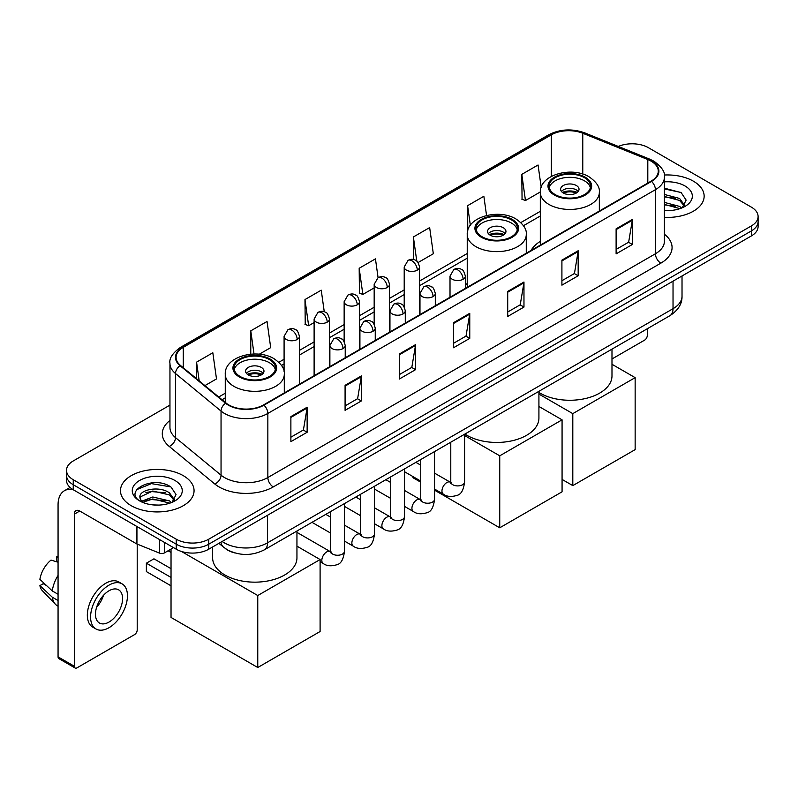 <?xml version="1.0" encoding="UTF-8"?>
<svg xmlns="http://www.w3.org/2000/svg" width="798" height="798" viewBox="0 0 798 798"><rect width="100%" height="100%" fill="white"/><g stroke="black" fill="none" stroke-linecap="round" stroke-linejoin="round"><path stroke-width="1.2" d="M467.239 283.559A40.628 23.461 0 0 0 465.344 284.816M540.316 241.375A40.628 23.461 0 0 0 531.069 250.452M234.652 552.884A23.002 13.277 180 0 1 225.365 548.535M169.954 405.115L73.246 460.955A23.002 13.277 0 0 0 66.513 470.341L66.513 480.356A23.002 13.277 0 0 0 73.246 489.743L176.238 549.204A23.002 13.277 0 0 0 208.757 549.204L751.367 235.939A23.002 13.277 0 0 0 758.1 226.552L758.1 221.545A23.002 13.277 0 0 1 751.367 230.931A23.002 13.277 0 0 0 758.1 221.545L758.1 216.537A23.002 13.277 0 0 0 751.367 207.141L648.375 147.68A23.002 13.277 0 0 0 618.31 146.453M66.513 470.341A23.002 13.277 0 0 0 73.246 479.728L176.238 539.189A23.002 13.277 0 0 0 208.757 539.189L208.757 544.196L751.367 230.931L208.757 544.196A23.002 13.277 0 0 1 176.238 544.196A23.002 13.277 0 0 0 208.757 544.196L208.757 549.204M73.246 479.728L73.246 484.735L176.238 544.196L73.246 484.735A23.002 13.277 0 0 1 66.513 475.349A23.002 13.277 0 0 0 73.246 484.735L73.246 489.743M693.362 181.166A36.798 21.247 0 0 0 664.255 175.021A36.798 21.247 0 0 1 693.362 181.166A36.798 21.247 0 0 1 704.145 196.188A36.798 21.247 0 0 0 693.362 181.166M183.281 475.658A36.798 21.247 0 0 0 143.181 471.059A36.798 21.247 0 0 0 120.468 490.68A36.798 21.247 0 0 0 131.241 505.703A36.798 21.247 0 0 0 171.351 510.311A36.798 21.247 0 0 0 194.064 490.68A36.798 21.247 0 0 0 183.281 475.658A36.798 21.247 0 0 0 143.181 471.059A36.798 21.247 0 0 0 120.468 490.68A36.798 21.247 0 0 0 131.241 505.703A36.798 21.247 0 0 0 171.351 510.311A36.798 21.247 0 0 0 194.064 490.68A36.798 21.247 0 0 0 183.281 475.658M651.078 161.136A24.529 14.165 180 0 1 658.27 171.151A24.529 14.165 180 0 1 651.078 181.166L263.51 404.935A24.529 14.165 180 0 1 226.063 403.04L180.528 365.494A24.529 14.165 180 0 1 176.089 357.364A24.529 14.165 180 0 1 183.271 347.349L551.348 134.842A24.529 14.165 180 0 1 582.769 133.256L647.806 159.55A24.529 14.165 180 0 1 651.078 161.136M651.517 160.887A25.147 14.514 0 0 0 648.156 159.261L583.119 132.967A25.147 14.514 0 0 0 550.919 134.593L182.842 347.1A25.147 14.514 0 0 0 180.029 365.693L225.565 403.239A25.147 14.514 0 0 0 263.939 405.185L651.517 181.415A25.147 14.514 0 0 0 651.517 160.887M290.881 416.606L290.881 441.643L307.14 432.257L307.14 407.219L290.881 416.606M290.881 437.204L303.41 429.972L307.08 408.047A6.135 3.541 -120 0 0 307.14 407.219M303.3 430.032L307.14 432.257M345.085 385.314L345.085 410.352L361.354 400.955L361.354 375.918L345.085 385.314M345.085 405.903L357.614 398.671L361.285 376.756A6.135 3.541 -120 0 0 361.354 375.918M357.504 398.741L361.354 400.955M399.299 354.013L399.299 379.05L415.559 369.664L415.559 344.626L399.299 354.013M399.299 374.611L411.818 367.379L415.489 345.454A6.135 3.541 -120 0 0 415.559 344.626M411.708 367.439L415.559 369.664M616.116 228.836L616.116 253.864L632.385 244.477L632.385 219.44L616.116 228.836M616.116 249.425L628.644 242.193L632.315 220.278A6.135 3.541 -120 0 0 632.385 219.44M628.535 242.263L632.385 244.477M561.912 260.128L561.912 285.165L578.171 275.779L578.171 250.742L561.912 260.128M561.912 280.726L574.44 273.495L578.111 251.57A6.135 3.541 -120 0 0 578.171 250.742M574.331 273.554L578.171 275.779M507.708 291.42L507.708 316.457L523.967 307.07L523.967 282.033L507.708 291.42M507.708 312.018L520.236 304.786L523.907 282.861A6.135 3.541 -120 0 0 523.967 282.033M520.126 304.846L523.967 307.07M453.503 322.721L453.503 347.758L469.763 338.362L469.763 313.335L453.503 322.721M453.503 343.31L466.022 336.078L469.693 314.163A6.135 3.541 -120 0 0 469.763 313.335M465.912 336.148L469.763 338.362M664.405 217.365A36.798 21.247 0 0 0 704.145 196.188A36.798 21.247 0 0 1 664.405 217.365M208.757 539.189L751.367 225.924A23.002 13.277 0 0 0 758.1 216.537M259.26 354.232L270.702 347.629L267.031 321.464L250.772 330.851L250.772 354.192M204.926 385.604L216.497 378.92L212.827 352.766L196.567 362.152L196.567 378.711M418.092 262.532L433.324 253.744L429.653 227.58L413.384 236.966L413.384 259.5M486.551 215.5L483.857 196.288L467.598 205.675L467.778 230.602M541.194 187.321L538.061 164.987L521.802 174.373L522.062 199.261M324.267 311.779L321.235 290.173L304.976 299.559L305.235 324.447M378.082 277.664L375.449 258.871L359.18 268.268L359.449 293.145M359.18 268.268L362.851 294.422L374.172 287.888M362.851 294.422L359.18 293.056M413.384 236.966L416.775 261.126M467.598 205.675L470.351 225.285M521.802 174.373L525.473 200.537L540.316 191.969M525.473 200.537L521.802 199.161M304.976 299.559L308.646 325.724L314.113 322.562M308.646 325.724L304.976 324.347M250.772 330.851L254.023 354.023M196.567 362.152L199.191 380.875M664.405 210.353L668.963 210.592M664.405 202.403L679.597 206.413L681.622 208.029M664.405 204.398L679.956 208.647M664.405 194.453L679.597 198.463L684.574 205.335M664.405 196.448L679.597 200.448L684.175 205.854M664.405 210.522A24.987 14.424 0 0 0 685.013 206.393A24.987 14.424 0 0 0 685.013 185.984A24.987 14.424 0 0 0 664.405 181.864M682.21 207.789L686.13 200.099L681.173 192.637L664.405 188.168M664.405 188.946L680.834 192.408M664.405 196.897L675.308 198.253M664.405 204.847L675.308 206.203M611.986 358.97L644.575 340.157A3.83 2.214 120 0 0 647.288 335.459L647.288 328.746M584.465 177.695A20.698 11.95 0 0 0 561.912 175.101A20.698 11.95 0 0 0 549.134 186.143A20.698 11.95 0 0 0 555.189 194.592A20.698 11.95 0 0 0 577.752 197.186A20.698 11.95 0 0 0 590.53 186.143A20.698 11.95 0 0 0 584.465 177.695M590.35 187.71A20.698 11.95 0 0 0 584.465 180.827A20.698 11.95 0 0 0 563.179 177.954A20.698 11.95 0 0 0 549.303 187.71M538.919 392.476A42.164 24.339 0 0 0 540.017 393.135A42.164 24.339 0 0 0 585.961 398.411A42.164 24.339 0 0 0 611.986 375.928L611.986 349.125M576.336 185.515A9.197 5.307 0 0 0 566.311 184.368A9.197 5.307 0 0 0 560.625 189.276A9.197 5.307 0 0 0 563.318 193.026A9.197 5.307 0 0 0 573.343 194.183A9.197 5.307 0 0 0 579.029 189.276A9.197 5.307 0 0 0 576.336 185.515M578.211 191.46A9.197 5.307 0 0 0 576.336 189.904A9.197 5.307 0 0 0 561.443 191.46M562.39 192.408A12.269 7.082 180 0 1 576.725 192.178L576.725 192.787M563.398 193.076A10.733 6.194 180 0 1 575.617 192.817L576.725 192.178M575.428 193.485L575.617 192.817M572.804 485.613L572.804 413.633L635.148 377.644L635.148 449.623L572.804 485.613L562.071 479.418M572.804 413.633L538.919 394.072M611.986 364.277L635.148 377.644M511.398 219.879A20.698 11.95 0 0 0 488.835 217.285A20.698 11.95 0 0 0 476.057 228.328A20.698 11.95 0 0 0 482.122 236.777A20.698 11.95 0 0 0 504.675 239.37A20.698 11.95 0 0 0 517.453 228.328A20.698 11.95 0 0 0 511.398 219.879M517.274 229.894A20.698 11.95 0 0 0 511.398 223.011A20.698 11.95 0 0 0 490.112 220.148A20.698 11.95 0 0 0 476.236 229.894M464.895 434.052A42.164 24.339 0 0 0 466.94 435.319A42.164 24.339 0 0 0 512.895 440.596A42.164 24.339 0 0 0 538.919 418.112L538.919 391.319M503.259 227.709A9.197 5.307 0 0 0 493.234 226.552A9.197 5.307 0 0 0 487.558 231.46A9.197 5.307 0 0 0 490.251 235.211A9.197 5.307 0 0 0 500.276 236.368A9.197 5.307 0 0 0 505.952 231.46A9.197 5.307 0 0 0 503.259 227.709M505.134 233.654A9.197 5.307 0 0 0 503.259 232.088A9.197 5.307 0 0 0 488.376 233.654M489.324 234.592A12.269 7.082 180 0 1 503.648 234.363L503.648 234.981M490.331 235.26A10.733 6.194 180 0 1 502.541 235.001L503.648 234.363M502.361 235.669L502.541 235.001M499.738 527.797L499.738 455.818L562.071 419.828L562.071 491.807L499.738 527.797L434.541 490.162M420.746 482.192L413.005 477.733L413.005 476.615M499.738 455.818L464.576 435.518M538.919 406.461L562.071 419.828M269.415 359.589A20.698 11.95 0 0 0 246.861 356.995A20.698 11.95 0 0 0 234.083 368.038A20.698 11.95 0 0 0 240.148 376.486A20.698 11.95 0 0 0 262.702 379.07A20.698 11.95 0 0 0 275.48 368.038A20.698 11.95 0 0 0 269.415 359.589M275.3 369.604A20.698 11.95 0 0 0 269.415 362.711A20.698 11.95 0 0 0 248.128 359.848A20.698 11.95 0 0 0 234.263 369.604M212.617 546.979L212.617 557.812A42.164 24.339 0 0 0 224.966 575.029A42.164 24.339 0 0 0 270.921 580.306A42.164 24.339 0 0 0 296.946 557.812L296.946 531.019M261.285 367.409A9.197 5.307 0 0 0 251.26 366.252A9.197 5.307 0 0 0 245.584 371.16A9.197 5.307 0 0 0 248.278 374.92A9.197 5.307 0 0 0 258.303 376.067A9.197 5.307 0 0 0 263.978 371.16A9.197 5.307 0 0 0 261.285 367.409M263.16 373.354A9.197 5.307 0 0 0 261.285 371.788A9.197 5.307 0 0 0 246.402 373.354M247.35 374.292A12.269 7.082 180 0 1 261.674 374.072L261.674 374.681M248.358 374.96A10.733 6.194 180 0 1 260.567 374.711L261.674 374.072M260.387 375.379L260.567 374.711M171.031 585.822L146.373 571.587L146.373 563.198L171.031 577.433M257.764 667.507L257.764 595.527L320.098 559.538L320.098 631.517L257.764 667.507L171.031 617.433L171.031 549.084M257.764 595.527L181.435 551.458M296.946 546.161L320.098 559.538M146.373 563.198L153.954 558.819L171.031 568.675M164.448 542.401L164.448 552.884L173.525 547.637M72.987 489.593A30.663 17.706 -120 0 0 64.419 490.73A30.663 17.706 -120 0 0 58.064 504.765L58.064 656.864L74.334 666.25L74.334 514.151A7.671 4.429 60 0 1 75.92 510.65A7.671 4.429 60 0 1 79.75 511.029L136.428 543.747L136.428 526.221M74.334 666.25A3.83 2.214 120 0 0 75.122 668.006L58.862 658.619A3.83 2.214 -60 0 1 58.064 656.864M75.122 668.006A3.83 2.214 120 0 0 77.037 667.816L134.493 634.649A3.83 2.214 120 0 0 137.206 629.951L137.206 544.106M164.448 552.884A3.83 2.214 180 0 1 159.54 553.134L136.937 543.997A3.83 2.214 180 0 1 136.428 543.747M109.017 622.061A19.162 11.062 120 0 0 121.545 605.173A19.162 11.062 120 0 0 118.603 589.822A19.162 11.062 120 0 0 109.017 590.769A19.162 11.062 120 0 0 96.498 607.657A19.162 11.062 120 0 0 99.441 623.009A19.162 11.062 120 0 0 109.017 622.061M96.638 607.208A19.162 11.062 120 0 0 103.521 595.298M58.064 557.453L56.439 556.964L56.439 560.804L58.064 561.752M122.054 583.847L118.802 581.961A26.065 15.052 120 0 0 105.765 583.258A26.065 15.052 120 0 0 88.738 606.221A26.065 15.052 120 0 0 92.738 627.108L95.989 628.984A26.065 15.052 120 0 0 109.017 627.697A26.065 15.052 120 0 0 126.044 604.734A26.065 15.052 120 0 0 122.054 583.847A26.065 15.052 120 0 0 109.017 585.134A26.065 15.052 120 0 0 91.989 608.106A26.065 15.052 120 0 0 95.989 628.984M58.064 575.368A25.297 14.603 120 0 0 52.309 590.959L39.9 579.348A19.93 11.511 120 0 1 51.022 560.086L58.064 562.231M58.064 594.281L52.309 590.959M46.613 585.632L43.232 583.687L39.9 585.612L52.309 597.223L58.064 600.545M52.309 597.223A25.297 14.603 120 0 0 55.431 604.285A25.297 14.603 120 0 0 57.346 605.792L58.064 606.211M58.064 556.505A19.93 11.511 120 0 0 56.439 556.964M39.9 585.612A19.93 11.511 120 0 0 42.254 590.57L55.431 604.285M153.106 504.915L158.892 505.084M141.625 501.244L152.777 496.984L169.515 500.905L171.54 502.521M142.652 502.311L152.777 498.979L169.874 503.139M141.795 502.012L140.009 497.822A17.327 10.005 0 0 0 142.802 502.451M174.493 499.827L169.515 492.955C159.111 485.194 137.715 489.982 140.009 497.822L139.939 497.054M140.049 498.062L140.528 496.775L152.777 491.029L169.515 494.94L174.104 500.346M172.129 502.281L176.049 494.59L171.091 487.129C153.565 474.531 122.403 491.139 140.398 501.314L141.286 501.862M174.932 480.476A24.987 14.424 0 0 0 139.59 480.476A24.987 14.424 0 0 0 139.59 500.885A24.987 14.424 0 0 0 174.932 500.885A24.987 14.424 0 0 0 174.932 480.476M136.737 489.633L151.421 483.618L170.762 486.9M145.904 492.566L151.421 491.568L165.226 492.745M145.904 500.516L151.421 499.518L165.226 500.695M222.153 541.473A30.663 17.706 0 0 0 224.208 542.79A30.663 17.706 0 0 0 267.569 542.79L673.033 308.696A30.663 17.706 0 0 0 682.021 296.178C682.24 303.789 678.19 310.302 669.861 315.719L264.397 549.812A15.332 8.848 60 0 0 267.569 542.79L267.569 515.249M673.033 281.155L673.033 308.696A15.332 8.848 60 0 1 669.861 315.719M220.906 542.191A15.332 10.254 129.5 0 0 223.58 547.179L218.921 543.338M751.367 235.939L751.367 225.924M176.238 549.204L176.238 539.189M664.405 234.233A38.334 22.125 180 0 1 660.844 263.16L273.265 486.93A7.671 4.429 60 0 1 267.849 477.543L655.417 253.774A30.663 17.706 0 0 0 664.405 241.255L664.405 177.166A30.663 17.706 180 0 1 655.417 189.685A7.671 4.429 -120 0 0 651.517 181.415M273.265 486.93A38.334 22.125 180 0 1 219.061 486.93A38.334 22.125 180 0 1 214.762 483.977L169.226 446.421A38.334 22.125 180 0 1 169.954 420.456M224.477 477.543A30.663 17.706 0 0 0 267.849 477.543L267.849 413.444A30.663 17.706 180 0 1 221.046 411.08L175.5 373.534A30.663 17.706 180 0 1 169.954 363.379L169.954 427.469A30.663 17.706 0 0 0 175.5 437.623L221.046 475.179A30.663 17.706 0 0 0 224.477 477.543M664.405 177.166C665.422 172.368 661.901 167.031 653.831 161.136L649.801 159.181A7.671 3.591 112 0 0 648.156 159.261M649.801 159.181L584.764 132.887C572.066 128.388 560.006 129.047 548.605 134.842A7.671 4.429 60 0 1 550.919 134.593M182.842 347.1A7.671 4.429 -120 0 0 180.528 347.349C172.567 353.065 169.046 358.412 169.954 363.379M180.029 365.693A7.671 5.127 129.5 0 0 175.5 373.534L175.5 437.623A7.671 5.127 -50.5 0 1 169.226 446.421M584.764 132.887A7.671 3.591 112 0 0 583.119 132.967M225.565 403.239A7.671 5.127 129.5 0 0 221.046 411.08L221.046 475.179A7.671 5.127 -50.5 0 1 214.762 483.977M263.939 405.185A7.671 4.429 60 0 1 267.849 413.444L655.417 189.685L655.417 253.774A7.671 4.429 60 0 0 660.844 263.16M183.271 347.349L183.271 367.758M647.806 159.55L647.806 183.061M582.769 133.256L582.769 174.074M600.335 210.463L599.338 210.064M551.348 134.842L551.348 176.398M540.316 211.32L520.815 222.582M467.239 253.505L419.539 281.056M404.207 289.903L389.504 298.392M374.172 307.24L359.479 315.729M344.147 324.577L329.444 333.065M314.113 341.913L299.42 350.402M284.088 359.25L278.831 362.282M225.265 393.214L218.732 396.985M453.503 323.509L469.693 314.163M507.708 292.218L523.907 282.861M561.912 260.916L578.111 251.57M616.116 229.625L632.315 220.278M399.299 354.811L415.489 345.454M345.085 386.102L361.285 376.756M290.881 417.404L307.08 408.047M554.381 195.061A21.845 12.618 0 0 0 585.273 195.061A21.845 12.618 0 0 0 585.273 177.226A21.845 12.618 0 0 0 554.381 177.226A21.845 12.618 0 0 0 554.381 195.061M599.338 211.041L599.338 192.408A29.516 17.037 180 0 1 581.124 208.148A29.516 17.037 180 0 1 548.954 204.448A29.516 17.037 180 0 1 540.316 192.408L540.316 245.116M481.314 237.245A21.845 12.618 0 0 0 512.206 237.245A21.845 12.618 0 0 0 512.206 219.41A21.845 12.618 0 0 0 481.314 219.41A21.845 12.618 0 0 0 481.314 237.245M526.271 253.225L526.271 234.592A29.516 17.037 180 0 1 508.057 250.333A29.516 17.037 180 0 1 475.887 246.642A29.516 17.037 180 0 1 467.239 234.592L467.239 287.31M239.33 376.955A21.845 12.618 0 0 0 270.233 376.955A21.845 12.618 0 0 0 270.233 359.11A21.845 12.618 0 0 0 239.33 359.11A21.845 12.618 0 0 0 239.33 376.955M284.297 392.935L284.297 374.292A29.516 17.037 180 0 1 266.073 390.032A29.516 17.037 180 0 1 233.914 386.342A29.516 17.037 180 0 1 225.265 374.292L225.265 402.382M463.099 279.25A7.671 4.429 0 0 0 465.344 276.118C464.127 271.689 462.91 269.515 461.703 269.594C459.478 268.028 456.865 267.998 453.843 269.485A7.671 4.429 60 0 1 457.673 269.864A7.671 4.429 -120 0 1 463.099 279.25A7.671 4.429 0 0 1 452.257 279.25A7.671 4.429 0 0 1 450.012 276.118L453.843 269.485M434.541 489.054L443.389 494.152A6.903 3.98 -60 0 1 442.331 488.625A6.903 3.98 -60 0 1 446.83 482.551A6.903 3.98 -60 0 1 447.139 482.381A6.903 3.98 -60 0 1 450.281 482.201L434.541 473.124M451.169 482.9L450.551 483.408L450.78 481.922A6.903 3.98 -0 0 0 452.795 484.735A6.903 3.98 -0 0 0 462.241 484.915A6.903 3.98 -0 0 0 464.576 481.922C463.628 489.932 461.144 494.411 457.134 495.349C451.369 497.104 446.78 496.705 443.389 494.152M433.065 296.587A7.671 4.429 0 0 0 435.309 293.455C434.092 289.026 432.885 286.851 431.668 286.931C429.454 285.375 426.83 285.335 423.808 286.821A7.671 4.429 60 0 1 427.648 287.2A7.671 4.429 -120 0 1 433.065 296.587A7.671 4.429 0 0 1 422.222 296.587A7.671 4.429 0 0 1 419.977 293.455L423.808 286.821M404.516 506.391L413.354 511.498A6.903 3.98 -60 0 1 412.297 505.962A6.903 3.98 -60 0 1 416.805 499.887A6.903 3.98 -60 0 1 417.115 499.718A6.903 3.98 -60 0 1 420.257 499.548L404.516 490.461M421.144 500.236L420.526 500.745L420.746 499.259A6.903 3.98 -0 0 0 422.77 502.072A6.903 3.98 -0 0 0 432.207 502.251A6.903 3.98 -0 0 0 434.541 499.259C433.603 507.269 431.12 511.747 427.1 512.685C421.334 514.441 416.756 514.042 413.354 511.498M403.04 313.923A7.671 4.429 0 0 0 405.284 310.791C404.067 306.362 402.85 304.188 401.643 304.267C399.419 302.711 396.806 302.671 393.783 304.158A7.671 4.429 60 0 1 397.613 304.537A7.671 4.429 -120 0 1 403.04 313.923A7.671 4.429 0 0 1 392.197 313.923A7.671 4.429 0 0 1 389.953 310.791L393.783 304.158M374.481 523.727L383.319 528.835A6.903 3.98 -60 0 1 382.262 523.298A6.903 3.98 -60 0 1 386.771 517.224A6.903 3.98 -60 0 1 387.08 517.054A6.903 3.98 -60 0 1 390.222 516.885L374.481 507.797M391.11 517.573L390.491 518.092L390.711 516.595A6.903 3.98 -0 0 0 392.736 519.418A6.903 3.98 -0 0 0 402.182 519.588A6.903 3.98 -0 0 0 404.516 516.595C403.569 524.605 401.085 529.084 397.075 530.022C391.309 531.777 386.721 531.378 383.319 528.835M373.005 331.26A7.671 4.429 0 0 0 375.25 328.128C374.033 323.699 372.826 321.524 371.609 321.614C369.394 320.048 366.771 320.008 363.748 321.494A7.671 4.429 60 0 1 367.589 321.873A7.671 4.429 -120 0 1 373.005 331.26A7.671 4.429 0 0 1 362.162 331.26A7.671 4.429 0 0 1 359.918 328.128L363.748 321.494M344.457 541.064L353.295 546.171A6.903 3.98 -60 0 1 352.237 540.645A6.903 3.98 -60 0 1 356.746 534.56A6.903 3.98 -60 0 1 357.045 534.391A6.903 3.98 -60 0 1 360.197 534.221L344.457 525.134M361.085 534.919L360.467 535.428L360.686 533.932A6.903 3.98 -0 0 0 362.701 536.755A6.903 3.98 -0 0 0 372.147 536.924A6.903 3.98 -0 0 0 374.481 533.932C373.534 541.952 371.06 546.421 367.04 547.358C361.275 549.114 356.696 548.715 353.295 546.171M342.97 348.596A7.671 4.429 0 0 0 345.225 345.474C344.008 341.035 342.791 338.861 341.584 338.951C339.359 337.384 336.746 337.345 333.724 338.831A7.671 4.429 60 0 1 337.554 339.21A7.671 4.429 -120 0 1 342.97 348.596A7.671 4.429 0 0 1 332.138 348.596A7.671 4.429 0 0 1 329.883 345.474L333.724 338.831M320.098 561.682L323.26 563.508A6.903 3.98 -60 0 1 322.202 557.982A6.903 3.98 -60 0 1 326.711 551.897A6.903 3.98 -60 0 1 327.02 551.737A6.903 3.98 -60 0 1 330.163 551.558L296.946 532.376M331.05 552.256L330.432 552.765L330.651 551.268A6.903 3.98 -0 0 0 332.676 554.091A6.903 3.98 -0 0 0 342.113 554.261A6.903 3.98 -0 0 0 344.457 551.268C343.509 559.288 341.025 563.757 337.005 564.695C331.24 566.45 326.661 566.051 323.26 563.508M417.294 270.143A7.671 4.429 0 0 0 419.539 267.011C418.322 262.582 417.105 260.407 415.898 260.487C413.683 258.921 411.06 258.891 408.037 260.377A7.671 4.429 60 0 1 411.868 260.756A7.671 4.429 -120 0 1 417.294 270.143A7.671 4.429 0 0 1 406.451 270.143A7.671 4.429 0 0 1 404.207 267.011L408.037 260.377M387.259 287.48A7.671 4.429 0 0 0 389.504 284.347C388.287 279.918 387.08 277.744 385.873 277.824C383.648 276.268 381.025 276.228 378.013 277.714A7.671 4.429 60 0 1 381.843 278.093A7.671 4.429 -120 0 1 387.259 287.48A7.671 4.429 0 0 1 376.417 287.48A7.671 4.429 0 0 1 374.172 284.347L378.013 277.714M357.235 304.816A7.671 4.429 0 0 0 359.479 301.684C358.262 297.255 357.045 295.08 355.838 295.16C353.614 293.604 351 293.564 347.978 295.051A7.671 4.429 60 0 1 351.808 295.43A7.671 4.429 -120 0 1 357.235 304.816A7.671 4.429 0 0 1 346.392 304.816A7.671 4.429 0 0 1 344.147 301.684L347.978 295.051M327.2 322.153A7.671 4.429 0 0 0 329.444 319.02C328.227 314.592 327.02 312.417 325.803 312.507C323.589 310.941 320.966 310.901 317.943 312.387A7.671 4.429 60 0 1 321.784 312.766A7.671 4.429 -120 0 1 327.2 322.153A7.671 4.429 0 0 1 316.357 322.153A7.671 4.429 0 0 1 314.113 319.02L317.943 312.387M297.175 339.489A7.671 4.429 0 0 0 299.42 336.367C298.203 331.928 296.986 329.754 295.779 329.843C293.554 328.277 290.941 328.237 287.918 329.724A7.671 4.429 60 0 1 291.749 330.103A7.671 4.429 -120 0 1 297.175 339.489A7.671 4.429 0 0 1 286.332 339.489A7.671 4.429 0 0 1 284.088 336.367L287.918 329.724M74.334 514.151L79.75 511.029M136.937 526.52L136.937 543.997M159.54 553.134L159.54 539.568M264.397 549.812C252.058 556.006 239.719 556.006 227.38 549.812L223.58 547.179M682.021 296.178L682.021 275.968M548.605 134.842L180.528 347.349M540.316 215.989L523.468 225.714M467.239 258.173L419.539 285.714M404.207 294.572L389.504 303.06M374.172 311.908L359.479 320.397M344.147 329.245L329.444 337.734M314.113 346.581L299.42 355.07M284.088 363.918L281.485 365.424M225.265 397.883L222.053 399.728M599.338 192.408C599.986 187.211 596.575 182.024 589.114 176.847C571.707 166.074 539.288 174.712 540.316 192.408M526.271 234.592C526.919 229.395 523.508 224.208 516.037 219.031C498.64 208.268 466.222 216.906 467.239 234.592M284.297 374.292C284.946 369.095 281.534 363.908 274.063 358.731C256.667 347.968 224.248 356.606 225.265 374.292M171.031 552.475L168.099 550.78M451.688 482.76L450.281 482.201M464.576 434.242L464.576 481.922M465.344 288.407L465.344 276.118M420.746 481.084L404.516 471.718M450.78 442.202L450.78 481.922M450.012 297.255L450.012 276.118M420.746 465.154L415.888 462.351M421.653 500.097L420.257 499.548M434.541 451.578L434.541 499.259M435.309 305.744L435.309 293.455M390.711 498.421L374.481 489.054M420.746 459.538L420.746 499.259M419.977 314.592L419.977 293.455M390.711 482.491L385.853 479.688M391.628 517.433L390.222 516.885M404.516 468.915L404.516 516.595M405.284 323.08L405.284 310.791M360.686 515.757L344.457 506.391M390.711 476.885L390.711 516.595M389.953 331.928L389.953 310.791M360.686 499.827L355.828 497.024M361.594 534.77L360.197 534.221M374.481 486.251L374.481 533.932M375.25 340.417L375.25 328.128M330.651 533.104L311.998 522.331M360.686 494.221L360.686 533.932M359.918 349.275L359.918 328.128M330.651 517.164L325.793 514.361M331.559 552.106L330.163 551.558M344.457 503.588L344.457 551.268M345.225 357.753L345.225 345.474M330.651 511.558L330.651 551.268M329.883 366.611L329.883 345.474M419.539 314.851L419.539 267.011M404.207 306.881L404.207 267.011M389.504 332.187L389.504 284.347M374.172 324.217L374.172 284.347M359.479 349.524L359.479 301.684M344.147 341.554L344.147 301.684M329.444 366.861L329.444 319.02M314.113 375.718L314.113 319.02M299.42 384.197L299.42 336.367M284.088 371.788L284.088 336.367M64.419 490.73L70.074 487.458"/></g></svg>
